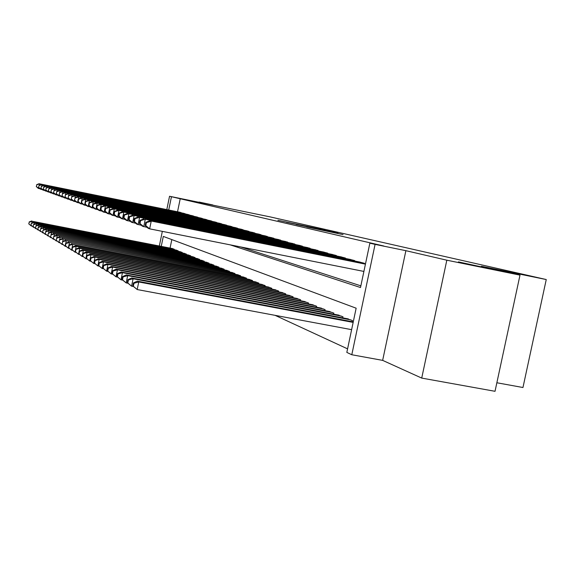 <?xml version="1.0" encoding="UTF-8"?>
<svg xmlns="http://www.w3.org/2000/svg" width="575" height="575" viewBox="0 0 575 575"><rect width="100%" height="100%" fill="white"/><g stroke="black" fill="none" stroke-linecap="round" stroke-linejoin="round"><path stroke-width="0.86" d="M323.941 229.907L277.905 220.283L323.941 229.907M458.426 261.891L485.868 267.857L458.426 261.891M199.079 202.055L212.736 204.944L199.079 202.055M343.038 234.6L306.741 226.938L343.038 234.6M519.994 275.137L495.025 391.302L421.719 378.091L446.825 260.195L519.994 275.137L481.412 266.29L546.25 279.543L270.135 216.89L169.539 196.269L383.777 246.007L369.862 243.16L375.08 244.382L351.792 354.746L346.826 352.41L356.148 308.193L163.293 236.418L161.252 246.359M446.825 260.195L405.885 250.678L375.08 244.382M333.917 232.207L286.429 222.245L333.917 232.207M337.913 233.069L296.175 224.502L337.863 233.278M181.7 212.915L179.335 212.139M185.754 214.044L183.332 213.246M189.923 215.201L187.436 214.382M194.192 216.387L191.64 215.546M198.583 217.609L195.96 216.746M203.083 218.859L200.395 217.975M207.712 220.139L204.944 219.233M212.463 221.461L209.623 220.527M217.343 222.82L214.425 221.864M222.367 224.214L219.37 223.229M227.535 225.652L224.451 224.638M232.853 227.132L229.677 226.083M238.323 228.656L235.053 227.578M243.965 230.223L240.594 229.109M249.773 231.833L246.301 230.69M255.76 233.5L252.181 232.322M261.941 235.218L258.247 234.003M268.317 236.993L264.507 235.736M274.893 238.826L270.962 237.525M281.692 240.717L277.624 239.373M288.715 242.672L284.517 241.284M295.981 244.691L291.633 243.254M303.492 246.783L299 245.295M311.276 248.946L306.619 247.408M319.333 251.189L314.511 249.6M327.685 253.518L327.757 253.151L322.69 251.864M336.346 255.925L336.425 255.552L331.164 254.215M345.338 258.434L345.424 258.038L339.962 256.651M354.682 261.028L354.768 260.626L349.09 259.181M364.392 263.738L364.478 263.314L358.577 261.812M180.263 198.526L177.538 211.772M240.745 246.955L360.863 285.854M275.116 315.352L347.573 348.86M171.817 239.595L170.071 248.084M171.868 248.436L174.225 249.234L174.132 249.679M175.763 250.003L178.185 250.822L178.092 251.275M179.767 251.606L182.246 252.447L182.153 252.914M183.871 253.252L186.415 254.114L186.314 254.596M188.083 254.941L190.699 255.825L190.591 256.321M192.409 256.68L195.09 257.586L194.982 258.096M196.851 258.455L199.604 259.39L199.496 259.914M201.408 260.288L204.24 261.244L204.125 261.783M206.094 262.171L209.005 263.156L208.89 263.709M210.917 264.105L213.907 265.118L213.785 265.686M215.869 266.088L218.946 267.131L218.823 267.72M220.965 268.137L224.135 269.208L224.006 269.812M226.212 270.243L229.475 271.342L229.346 271.968M231.617 272.406L234.974 273.549L234.837 274.189M237.18 274.642L240.645 275.813L240.501 276.482M242.916 276.942L246.481 278.149L246.344 278.839M248.824 279.321L252.511 280.564L252.36 281.268M254.926 281.764L258.728 283.051L258.57 283.784M261.223 284.294L265.147 285.617L264.989 286.379M267.72 286.903L271.774 288.276L271.608 289.053M274.433 289.599L278.623 291.015L278.451 291.827M281.376 292.387L285.71 293.847L285.531 294.688M288.557 295.27L293.034 296.779L292.855 297.649M295.981 298.252L300.624 299.819L300.43 300.718M303.672 301.336L308.48 302.96L308.286 303.902M311.643 304.542L316.624 306.223L316.423 307.194M319.908 307.855L325.076 309.602L324.861 310.615M328.476 311.298L333.845 313.109L333.622 314.166M337.374 314.877L342.944 316.753L342.714 317.853M346.617 318.586L352.41 320.541L352.173 321.684M496.857 382.763L522.962 387.514L546.25 279.543M405.885 250.678L382.648 360.374L421.719 378.091M382.648 360.374L351.792 354.746M230.194 244.857L360.503 287.529L369.862 243.16M171.451 196.715L168.727 209.983M159.333 245.978L162.337 231.366M166.808 209.595L169.539 196.269M325.04 230.194L290.001 222.999L325.04 230.194M333.457 232.25L319.571 229.324L333.435 232.372M31.359 225.537L31.28 225.946L31.97 226.076M28.966 223.97L31.28 225.946L28.75 223.84L29.339 222.108L28.75 223.84M172.565 248.572L32.222 221.274L173.542 248.961M29.339 222.108L32.222 221.274L31.869 223.021M29.124 221.979L31.675 220.965M181.032 212.556L39.776 183.885L180.032 212.283M40.164 188.837L38.259 188.356L36.282 186.53L36.886 184.74L36.282 186.53M36.886 184.74L39.776 183.885L39.502 185.229M38.992 187.752L38.827 188.564L36.505 186.609M39.201 183.698L36.663 184.661M33.566 226.845L33.479 227.262L34.191 227.405M31.136 225.263L33.479 227.262L30.913 225.134L31.517 223.373L30.913 225.134M176.489 250.139L34.435 222.532L177.481 250.542M31.517 223.373L34.435 222.532L34.076 224.329M31.294 223.244L33.875 222.216M35.823 228.189L35.736 228.62L36.462 228.764M33.357 226.593L35.736 228.62L33.134 226.464L33.523 224.545L33.134 226.464M180.507 251.749L36.707 223.826L181.528 252.159M33.745 224.681L36.707 223.826L36.333 225.673M33.523 224.545L36.132 223.502M38.144 229.569L38.058 230.014L38.805 230.158M35.643 227.959L38.058 230.014L35.413 227.822L36.038 226.018L35.413 227.822M184.632 253.403L39.035 225.156L185.682 253.819M36.038 226.018L39.035 225.156L38.654 227.053M35.808 225.882L38.446 224.825M40.53 230.985L40.437 231.445L41.206 231.588M37.993 229.36L40.437 231.445L37.756 229.217L38.388 227.391L37.756 229.217M188.866 255.092L41.429 226.521L189.937 255.523M38.388 227.391L41.429 226.521L41.041 228.469M38.151 227.254L40.825 226.176M185.071 213.677L42.083 184.661L184.05 213.39M42.5 189.678L40.545 189.189L38.547 187.335L39.157 185.524L38.547 187.335M39.157 185.524L42.083 184.661L41.81 186.041M41.299 188.564L41.127 189.398L38.777 187.421M41.501 184.467L38.927 185.445M189.218 214.82L44.462 185.459L188.176 214.533M44.9 190.541L42.895 190.045L40.868 188.169L41.493 186.329L40.868 188.169M41.493 186.329L44.462 185.459L44.174 186.875M43.664 189.398L43.492 190.26L41.105 188.248M43.858 185.258L41.256 186.25M193.473 215.999L46.898 186.271L192.402 215.704M47.358 191.432L45.303 190.914L43.254 189.017L43.887 187.162L43.254 189.017M43.887 187.162L46.898 186.271L46.604 187.73M46.093 190.253L45.914 191.137L43.499 189.103M46.28 186.07L43.65 187.076M197.843 217.206L49.4 187.112L196.736 216.904M49.888 192.345L47.775 191.813L45.705 189.894L46.352 188.011L45.705 189.894M46.352 188.011L49.4 187.112L49.098 188.614M48.587 191.13L48.401 192.043L45.95 189.98M48.767 186.904L46.101 187.924M42.981 232.444L42.881 232.911L43.671 233.062M40.401 230.798L42.881 232.911L40.157 230.654L40.803 228.807L40.157 230.654M193.207 256.831L43.894 227.923L194.314 257.277M40.803 228.807L43.894 227.923L43.484 229.928M40.559 228.663L43.269 227.571M202.328 218.45L51.973 187.975L201.193 218.133M52.49 193.286L50.312 192.74L48.221 190.792L48.882 188.88L48.221 190.792M48.882 188.88L51.973 187.975L51.664 189.52M51.153 192.036L50.959 192.977L48.472 190.878M51.326 187.759L48.623 188.794M45.497 233.939L45.396 234.42L46.216 234.578M42.881 232.278L45.396 234.42L42.629 232.127L43.039 230.108L42.629 232.127M197.671 258.621L46.424 229.368L198.806 259.073M43.29 230.259L46.424 229.368L46 231.43M43.039 230.108L45.784 229.001M206.928 219.722L54.618 188.866L205.764 219.398M55.164 194.249L52.929 193.689L50.808 191.712L51.477 189.779L50.808 191.712M51.477 189.779L54.618 188.866L54.294 190.454M53.784 192.963L53.59 193.933L51.067 191.806M53.949 188.636L51.218 189.693M48.084 235.477L47.984 235.973L48.825 236.138M45.432 233.802L47.984 235.973L45.173 233.644L45.849 231.754L45.173 233.644M202.256 260.453L49.019 230.848L203.421 260.921M45.849 231.754L49.019 230.848L48.587 232.976M45.59 231.603L48.365 230.474M211.658 221.03L57.335 189.772L210.464 220.699M57.917 195.241L55.61 194.666L53.468 192.661L54.151 190.706L53.468 192.661M54.151 190.706L57.335 189.772L57.004 191.41M56.494 193.919L56.292 194.911L53.734 192.762M56.652 189.542L53.877 190.612M50.744 237.058L50.643 237.568L51.506 237.734M48.056 235.369L50.643 237.568L47.79 235.204L48.472 233.285L47.79 235.204M206.964 262.337L51.693 232.372L208.164 262.818M48.472 233.285L51.693 232.372L51.254 234.564M48.207 233.134L51.017 231.984M216.523 222.374L60.131 190.713L215.294 222.036M60.742 196.262L58.37 195.665L56.199 193.638L56.903 191.655L56.199 193.638M56.903 191.655L60.131 190.713L59.793 192.402M59.283 194.896L59.074 195.924L56.479 193.739M59.426 190.476L56.623 191.561M53.489 238.682L53.382 239.214L54.266 239.387M50.751 236.979L53.382 239.214L50.478 236.814L51.175 234.866L50.478 236.814M211.808 264.277L54.445 233.939L213.037 264.766M51.175 234.866L54.445 233.939L53.985 236.203M50.902 234.708L53.755 233.543M221.526 223.761L63.006 191.676L220.261 223.409M63.653 197.311L61.216 196.7L59.017 194.645L59.728 192.632L59.017 194.645M59.728 192.632L63.006 191.676L62.653 193.416M62.15 195.903L61.935 196.966L59.304 194.745M62.28 191.432L59.441 192.532M56.307 240.357L56.192 240.903L57.112 241.083M53.525 238.632L56.192 240.903L53.245 238.467L53.957 236.49L53.245 238.467M216.789 266.268L57.277 235.549L218.054 266.778M53.957 236.49L57.277 235.549L56.81 237.885M53.676 236.325L56.566 235.139M226.665 225.184L65.974 192.668L225.364 224.825M66.65 198.389L64.141 197.764L61.913 195.68L62.639 193.638L61.913 195.68M62.639 193.638L65.974 192.668L65.608 194.465M65.104 196.945L64.882 198.037L62.208 195.787M65.219 192.417L62.344 193.538M59.211 242.082L59.096 242.643L60.044 242.83M56.386 240.343L59.096 242.643L56.098 240.17L56.824 238.165L56.098 240.17M221.914 268.317L60.195 237.209L223.215 268.841M56.824 238.165L60.195 237.209L59.707 239.624M56.537 238L59.462 236.792M231.955 226.643L69.022 193.689L230.618 226.277M69.74 199.503L67.153 198.857L64.896 196.743L65.643 194.681L64.896 196.743M65.643 194.681L69.022 193.689L68.648 195.55M68.145 198.008L67.915 199.137L65.198 196.851M68.252 193.437L65.334 194.573M62.201 243.857L62.086 244.44L63.063 244.627M59.333 242.097L62.086 244.44L59.031 241.924L59.477 239.717L59.031 241.924M227.182 270.43L63.207 238.927L228.527 270.969M59.778 239.897L63.207 238.927L62.697 241.414M59.477 239.717L62.445 238.496M237.403 228.153L72.163 194.745L236.03 227.772M72.924 200.653L70.251 199.985L67.972 197.843L68.727 195.744L67.972 197.843M68.727 195.744L72.163 194.745L71.774 196.664M71.278 199.108L71.041 200.272L68.281 197.958M71.372 194.479L68.418 195.637M65.291 245.69L65.169 246.287L66.175 246.481M62.366 243.915L65.169 246.287L62.057 243.728L62.826 241.673L62.057 243.728M232.616 272.6L66.305 240.688L233.996 273.154M62.826 241.673L66.305 240.688L65.78 243.261M62.517 241.493L65.521 240.242M243.017 229.705L75.404 195.831L241.593 229.317M76.202 201.832L73.449 201.149L71.135 198.972L71.918 196.844L71.135 198.972M71.918 196.844L75.404 195.831L75.002 197.814M74.513 200.244L74.268 201.444L71.458 199.087M74.585 195.557L71.595 196.736M68.468 247.573L68.346 248.199L69.381 248.4M65.5 245.784L68.346 248.199L65.183 245.59L65.5 245.784L65.96 243.505L65.643 243.318L65.183 245.59M238.215 274.843L69.496 242.513L239.638 275.411M65.96 243.505L69.496 242.513L68.957 245.173M65.643 243.318L68.691 242.053M248.795 231.308L78.746 196.952L247.336 230.898M79.587 203.054L76.748 202.35L74.405 200.143L75.203 197.98L74.405 200.143M75.203 197.98L78.746 196.952L78.329 199M77.841 201.408L77.589 202.652L74.736 200.258M77.905 196.672L74.865 197.865M71.753 249.521L71.623 250.168L72.694 250.369M68.734 247.71L71.623 250.168L68.403 247.516L68.734 247.71L69.201 245.403L68.871 245.209L68.403 247.516M243.98 277.15L72.795 244.389L245.446 277.739M69.201 245.403L72.795 244.389L72.234 247.142M68.871 245.209L71.961 243.915M254.754 232.954L82.196 198.109L253.244 232.537M83.087 204.312L80.155 203.586L77.776 201.343L78.121 201.466L78.588 199.151L78.243 199.036L77.776 201.343M78.588 199.151L82.196 198.109L81.765 200.229M81.283 202.608L81.017 203.902L78.121 201.466M81.327 197.814L78.243 199.036M249.924 279.529L75.339 245.834L76.202 246.33L75.009 252.195L76.116 252.411M72.069 249.701L75.009 252.195L71.731 249.5L72.069 249.701L72.543 247.351L72.206 247.157L71.731 249.5M72.543 247.351L76.202 246.33L251.44 280.133M72.206 247.157L75.339 245.834M260.899 234.658L85.754 199.302L259.347 234.226M86.696 205.613L83.663 204.858L81.255 202.587L81.614 202.716L82.088 200.366L81.736 200.237L81.255 202.587M82.088 200.366L85.754 199.302L84.561 205.189L81.614 202.716M84.856 199L81.736 200.237M256.062 281.987L78.825 247.825L79.717 248.328L78.502 254.294L79.652 254.517M75.512 251.757L78.502 254.294L75.16 251.548L75.512 251.757L75.993 249.37L75.648 249.169L75.16 251.548M75.993 249.37L79.717 248.328L257.622 282.613M75.648 249.169L78.825 247.825M267.238 236.411L89.434 200.531L265.636 235.966M90.419 206.957L87.292 206.181L84.848 203.873L85.215 204.003L85.704 201.609L85.337 201.487L84.848 203.873M85.704 201.609L89.434 200.531L88.212 206.518L85.215 204.003M88.5 200.222L85.337 201.487M262.394 284.517L82.426 249.873L83.346 250.398L82.11 256.464L83.303 256.694M79.07 253.884L82.11 256.464L78.71 253.668L79.07 253.884L79.566 251.455L79.199 251.246L78.71 253.668M79.566 251.455L83.346 250.398L264.004 285.164M79.199 251.246L82.426 249.873M273.786 238.222L93.229 201.811L272.126 237.763M94.278 208.344L91.037 207.539L88.564 205.196L88.945 205.333L89.434 202.903L89.06 202.774L88.564 205.196M89.434 202.903L93.229 201.811L91.993 207.891L88.945 205.333M92.266 201.487L89.06 202.774M268.928 287.133L86.149 252.001L87.098 252.54L85.847 258.707L87.077 258.944M82.75 256.076L85.847 258.707L82.376 255.853L82.75 256.076L83.253 253.611L82.879 253.395L82.376 255.853M83.253 253.611L87.098 252.54L270.595 287.802M82.879 253.395L86.149 252.001M280.543 240.091L97.161 203.126L278.832 239.617M98.26 209.782L94.911 208.948L92.403 206.569L92.798 206.705L93.301 204.24L92.906 204.103L92.403 206.569M93.301 204.24L97.161 203.126L95.903 209.307L92.798 206.705M96.162 202.795L92.906 204.103M275.684 289.836L90.002 254.193L90.987 254.754L89.707 261.028L90.987 261.273M86.559 258.355L89.707 261.028L86.171 258.118L86.559 258.355L87.069 255.846L86.681 255.616L86.171 258.118M87.069 255.846L90.987 254.754L277.409 290.526M86.681 255.616L90.002 254.193M287.529 242.025L101.222 204.484L285.761 241.536M102.386 211.269L98.922 210.407L96.377 207.985L96.78 208.128L97.29 205.62L96.888 205.476L96.377 207.985M97.29 205.62L101.222 204.484L99.942 210.781L96.78 208.128M100.194 204.139L96.888 205.476M282.67 292.632L93.991 256.464L95.012 257.047L93.711 263.429L95.033 263.681M90.498 260.705L93.711 263.429L90.095 260.468L90.498 260.705L91.015 258.153L90.62 257.916L90.095 260.468M91.015 258.153L95.012 257.047L284.452 293.343M90.62 257.916L93.991 256.464M294.752 244.023L105.433 205.9L292.927 243.52M106.663 212.807L103.069 211.916L100.488 209.458L100.905 209.602L101.43 207.043L101.006 206.899L100.488 209.458M101.43 207.043L105.433 205.9L104.125 212.297L100.905 209.602M104.362 205.541L101.006 206.899M289.893 295.521L98.117 258.815L99.173 259.418L97.851 265.916L99.223 266.175M94.58 263.142L97.851 265.916L94.163 262.89L94.58 263.142L95.112 260.54L94.695 260.303L94.163 262.89M95.112 260.54L99.173 259.418L291.733 296.262M94.695 260.303L98.117 258.815M302.227 246.093L109.789 207.359L300.337 245.568M111.09 214.403L107.36 213.476L104.743 210.975L105.182 211.133L105.707 208.524L105.275 208.38L104.743 210.975M105.707 208.524L109.789 207.359L108.459 213.871L105.182 211.133M108.682 206.986L105.275 208.38M297.368 298.511L102.4 261.251L103.493 261.877L102.142 268.489L103.572 268.762M98.807 265.664L102.142 268.489L98.382 265.406L98.807 265.664L99.346 263.019L98.914 262.768L98.382 265.406M99.346 263.019L103.493 261.877L299.273 299.28M98.914 262.768L102.4 261.251M309.961 248.228L114.303 208.876L308.006 247.688M115.676 216.049L111.816 215.093L109.157 212.549L109.609 212.714L110.148 210.062L109.696 209.904L109.157 212.549M110.148 210.062L114.303 208.876L112.952 215.51L109.609 212.714M113.16 208.488L109.696 209.904M305.109 301.609L106.835 263.781L107.971 264.428L106.591 271.163L108.078 271.443M103.198 268.281L106.591 271.163L102.753 268.015L103.198 268.281L103.744 265.592L103.299 265.327L102.753 268.015M103.744 265.592L107.971 264.428L307.086 302.407M103.299 265.327L106.835 263.781M317.975 250.448L118.989 210.443L315.941 249.888M120.441 217.767L116.43 216.768L113.735 214.188L114.202 214.353L114.748 211.65L114.281 211.492L113.735 214.188M114.748 211.65L118.989 210.443L117.609 217.199L114.202 214.353M117.803 210.048L114.281 211.492M313.131 304.822L111.435 266.405L112.614 267.073L111.212 273.937L112.757 274.232M107.748 270.998L111.212 273.937L107.288 270.724L107.748 270.998L108.308 268.259L107.841 267.986L107.288 270.724M108.308 268.259L112.614 267.073L315.179 305.641M107.841 267.986L111.435 266.405M321.447 308.15L116.215 269.122L117.437 269.819L116.006 276.819L117.616 277.121M112.477 273.822L116.006 276.819L111.996 273.535L112.477 273.822L113.045 271.026L112.563 270.746L111.996 273.535M113.045 271.026L117.437 269.819L323.574 309.005M112.563 270.746L116.215 269.122M330.072 311.607L121.181 271.953L122.453 272.679L120.994 279.809L122.669 280.126M117.386 276.755L120.994 279.809L116.89 276.453L117.386 276.755L117.968 273.901L117.472 273.614L116.89 276.453M117.968 273.901L122.453 272.679L332.285 312.491M117.472 273.614L121.181 271.953M326.277 252.741L123.848 212.074L324.171 252.159M125.386 219.542L121.217 218.514L118.479 215.884L118.968 216.056L119.528 213.303L119.039 213.138L118.479 215.884M119.528 213.303L123.848 212.074L122.446 218.96L118.968 216.056M122.619 211.658L119.039 213.138M334.887 255.127L128.901 213.763L332.702 254.524M130.525 221.389L126.191 220.318L123.417 217.645L123.92 217.824L124.487 215.021L123.984 214.842L123.417 217.645M124.487 215.021L128.901 213.763L127.463 220.778L123.92 217.824M127.621 213.339L123.984 214.842M343.821 257.6L134.147 215.524L341.557 256.975M135.865 223.316L131.359 222.194L128.534 219.47L129.059 219.657L129.648 216.804L129.123 216.617L128.534 219.47M129.648 216.804L134.147 215.524L132.681 222.676L129.059 219.657M132.818 215.079L129.123 216.617M339.034 315.186L126.342 274.893L127.672 275.648L126.177 282.922L127.923 283.252M122.497 279.802L126.177 282.922L121.979 279.493L122.497 279.802L123.093 276.898L122.568 276.589L121.979 279.493M123.093 276.898L127.672 275.648L341.327 316.106M122.568 276.589L126.342 274.893M353.107 260.166L139.603 217.357L350.75 259.519M141.428 225.314L136.735 224.149L133.867 221.375L134.413 221.569L135.01 218.651L134.464 218.464L133.867 221.375M135.01 218.651L139.603 217.357L138.108 224.653L134.413 221.569M138.216 216.89L134.464 218.464M348.342 318.917L131.718 277.955L133.098 278.746L131.574 286.163L133.4 286.508M127.815 282.979L131.574 286.163L127.269 282.656L127.815 282.979L128.419 280.011L127.88 279.694L127.269 282.656M128.419 280.011L133.098 278.746L350.728 319.865M127.88 279.694L131.718 277.955M362.753 262.832L145.281 219.262L360.302 262.157M147.214 227.391L142.327 226.183L139.416 223.359L139.984 223.56L140.588 220.584L140.02 220.39L139.416 223.359M140.588 220.584L145.281 219.262L143.757 226.701L139.984 223.56M143.843 218.773L140.02 220.39M353.258 321.892L137.317 281.146L138.755 281.966L137.195 289.541L351.62 329.662M133.35 286.285L137.195 289.541L132.789 285.947L133.35 286.285L133.975 283.259L133.407 282.929L132.789 285.947M133.975 283.259L138.755 281.966L353.151 322.395M133.407 282.929L137.317 281.146M365.441 264.141L149.701 220.743L365.477 263.954M363.903 271.429L149.644 228.843L148.149 228.304L145.195 225.422L145.784 225.63L146.402 222.59L145.813 222.388L145.195 225.422M146.402 222.59L151.203 221.246L149.644 228.843L145.784 225.63M149.701 220.743L145.813 222.388"/></g></svg>
